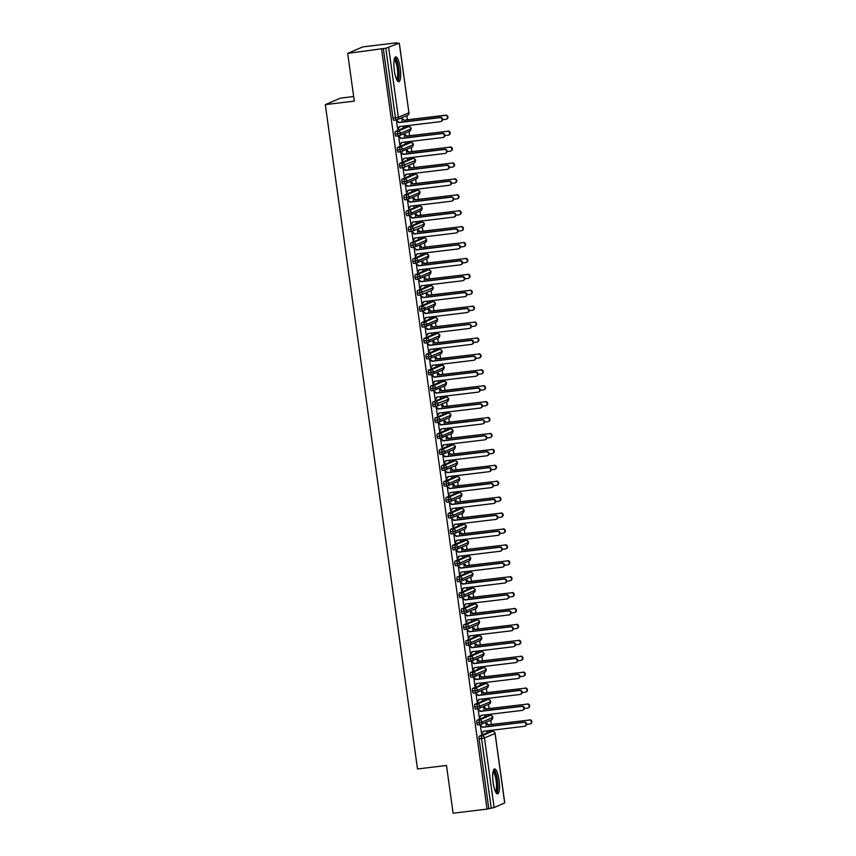 <?xml version="1.0" encoding="UTF-8"?>
<svg xmlns="http://www.w3.org/2000/svg" width="856" height="856" viewBox="0 0 856 856"><rect width="100%" height="100%" fill="white"/><g stroke="black" fill="none" stroke-linecap="round" stroke-linejoin="round"><path stroke-width="1.28" d="M493.152 782.673A12.562 3.092 -96.9 0 1 494.586 768.945A12.562 3.092 -96.9 0 1 499.048 780.148A12.562 3.092 -96.9 0 1 497.604 793.876A12.562 3.092 -96.9 0 1 493.152 782.673M394.338 70.599A12.562 3.092 -96.9 0 1 395.782 56.86A12.562 3.092 -96.9 0 1 400.234 68.063A12.562 3.092 -96.9 0 1 398.789 81.802A12.562 3.092 -96.9 0 1 394.338 70.599M504.687 802.928L494.115 807.55L487.043 809.102L453.102 813.2L446.479 765.467L417.503 768.966L325.312 104.614L354.298 101.115L347.675 53.382L362.794 46.898L396.735 42.8L395.033 43.528L399.335 43.142L408.911 112.692M492.275 731.334L492.114 730.2M491.323 724.465L490.734 720.249M490.071 715.423L489.91 714.289M489.118 708.554L488.53 704.338M487.856 699.513L487.706 698.378M486.904 692.643L486.326 688.427M485.652 683.602L485.491 682.467M484.699 676.732L484.111 672.516M483.447 667.691L483.287 666.546M482.495 660.821L481.907 656.606M481.233 651.769L481.083 650.635M480.28 644.91L479.692 640.684M479.028 635.858L478.868 634.724M478.076 629L477.488 624.773M476.824 619.947L476.664 618.813M475.861 613.078L475.283 608.862M474.609 604.036L474.449 602.902M473.657 597.167L473.068 592.951M472.405 588.125L472.245 586.991M471.453 581.256L470.864 577.04M470.19 572.215L470.04 571.08M469.238 565.345L468.66 561.129M467.986 556.304L467.825 555.159M467.034 549.434L466.445 545.219M465.782 540.382L465.621 539.248M464.829 533.523L464.241 529.297M463.567 524.471L463.417 523.337M462.615 517.613L462.037 513.386M461.363 508.56L461.202 507.426M460.41 501.691L459.822 497.475M459.158 492.649L458.998 491.515M458.206 485.78L457.618 481.564M456.944 476.739L456.794 475.604M455.991 469.869L455.413 465.653M454.739 460.828L454.579 459.693M453.787 453.958L453.199 449.742M452.535 444.917L452.375 443.772M451.583 438.047L450.994 433.832M450.32 428.995L450.16 427.861M449.368 422.136L448.779 417.91M448.116 413.084L447.956 411.95M447.164 406.226L446.575 401.999M445.912 397.173L445.751 396.039M444.949 390.304L444.371 386.088M443.697 381.262L443.536 380.128M442.745 374.393L442.156 370.177M441.493 365.351L441.332 364.217M440.54 358.482L439.952 354.266M439.278 349.441L439.128 348.306M438.325 342.571L437.748 338.355M437.074 333.53L436.913 332.385M436.121 326.66L435.533 322.445M434.869 317.608L434.709 316.474M433.917 310.749L433.329 306.523M432.655 301.697L432.505 300.563M431.702 294.839L431.124 290.612M430.45 285.786L430.29 284.652M429.498 278.917L428.91 274.701M428.246 269.875L428.086 268.741M427.294 263.006L426.705 258.79M426.031 253.965L425.881 252.83M425.079 247.095L424.501 242.879M423.827 238.054L423.666 236.919M422.875 231.184L422.286 226.968M421.623 222.143L421.462 220.998M420.671 215.273L420.082 211.058M419.408 206.221L419.247 205.087M418.456 199.362L417.867 195.136M417.204 190.31L417.043 189.176M416.251 183.452L415.663 179.225M414.989 174.399L414.839 173.265M414.036 167.53L413.459 163.314M412.785 158.488L412.624 157.354M411.832 151.619L411.244 147.403M410.58 142.578L410.42 141.443M409.628 135.708L409.04 131.492M408.365 126.667L408.216 125.532M407.413 119.797L406.835 115.581M353.656 96.535L340.442 98.14L325.312 104.614M396.253 119.99L393.867 120.279A2.418 0.589 -96.9 0 1 393.824 120.289A2.418 0.589 -96.9 0 1 392.968 118.128L395.44 117.828L385.789 48.257L399.335 43.142M392.968 118.128L383.306 48.557L347.675 53.382M385.789 48.257L383.306 48.557M487.043 809.102L381.605 49.284M396.467 120.728L397.644 129.16M402.267 122.055L401.764 118.46M402.834 126.174L402.93 126.891M403.444 126.827L403.583 126.089M398.158 129.096L399.624 126.56M489.91 731.623L479.328 736.16L481.8 735.86L492.393 731.324L489.91 731.623A2.418 0.589 -96.9 0 1 489.953 731.613A2.418 0.589 -96.9 0 1 489.996 731.613M488.744 808.374L479.093 738.792A2.418 0.589 -96.9 0 1 479.328 736.16M480.163 724.658L477.766 724.946A2.418 0.589 -96.9 0 1 477.723 724.957A2.418 0.589 -96.9 0 1 476.878 722.881A2.418 0.589 -96.9 0 1 477.113 720.249L479.595 719.95L490.188 715.413L487.706 715.712A2.418 0.589 -96.9 0 1 487.749 715.702A2.418 0.589 -96.9 0 1 487.792 715.702M487.706 715.712L477.113 720.249M480.377 725.396L481.564 733.977L483.533 731.238M486.743 730.853L486.861 731.709L487.481 730.757M526.536 724.411L529.682 724.037A2.012 1.947 -113.2 0 0 531.287 721.544A2.012 1.947 -113.2 0 0 529.126 720.057L488.391 724.829L486.112 722.592L486.165 726.723M477.958 708.747L475.562 709.036A2.418 0.589 -96.9 0 1 475.519 709.046A2.418 0.589 -96.9 0 1 474.673 706.97A2.418 0.589 -96.9 0 1 474.909 704.338L477.391 704.039L487.974 699.502L485.491 699.801A2.418 0.589 -96.9 0 1 485.534 699.791A2.418 0.589 -96.9 0 1 485.577 699.791M490.616 701.524L490.627 701.61A2.418 2.333 66.8 0 0 487.974 699.502A2.418 0.589 -96.9 0 1 488.016 699.491L485.534 699.791L474.909 704.338M478.172 709.485L479.36 718.066L481.318 715.327M484.528 714.942L484.656 715.798L485.277 714.846M524.332 708.5L527.467 708.126A2.012 1.947 -113.2 0 0 529.072 705.622A2.012 1.947 -113.2 0 0 526.922 704.146L486.187 708.907L483.908 706.682L483.961 710.812M475.743 692.836L473.357 693.125A2.418 0.589 -96.9 0 1 473.315 693.135A2.418 0.589 -96.9 0 1 472.469 691.06A2.418 0.589 -96.9 0 1 472.705 688.427L475.176 688.128L485.769 683.591L483.287 683.89A2.418 0.589 -96.9 0 1 483.33 683.88A2.418 0.589 -96.9 0 1 483.373 683.88M483.287 683.89L472.705 688.427M475.957 693.574L477.145 702.155L479.114 699.416M482.324 699.02L482.442 699.887L483.062 698.935M522.128 692.59L525.263 692.204A2.012 1.947 -113.2 0 0 526.868 689.711A2.012 1.947 -113.2 0 0 524.707 688.235L483.982 692.996L481.703 690.771L481.746 694.901M473.539 676.925L471.142 677.214A2.418 0.589 -96.9 0 1 471.1 677.224A2.418 0.589 -96.9 0 1 470.254 675.149A2.418 0.589 -96.9 0 1 470.49 672.516L472.972 672.217L483.554 667.68L481.083 667.98A2.418 0.589 -96.9 0 1 481.125 667.969A2.418 0.589 -96.9 0 1 481.168 667.969M481.083 667.98L470.49 672.516M473.753 677.663L474.941 686.245L476.899 683.495M480.12 683.109L480.237 683.976L480.858 683.024M519.913 676.679L523.048 676.293A2.012 1.947 -113.2 0 0 524.653 673.8A2.012 1.947 -113.2 0 0 522.502 672.313L481.768 677.085L479.488 674.849L479.542 678.99M478.868 652.069A2.418 0.589 -96.9 0 1 478.911 652.058A2.418 0.589 -96.9 0 1 478.953 652.058L481.393 651.758A2.418 0.589 -96.9 0 0 481.35 651.769L478.868 652.069L468.286 656.606L470.768 656.306L481.35 651.769A2.418 2.333 66.8 0 1 484.004 653.866L473.422 658.414L468.05 659.227A2.418 0.589 -96.9 0 1 468.286 656.606M471.335 661.003L468.938 661.292A2.418 0.589 -96.9 0 1 468.895 661.303A2.418 0.589 -96.9 0 1 468.05 659.227M471.538 661.752L472.737 670.334L474.695 667.584M477.905 667.198L478.023 668.065L478.654 667.113M517.709 660.768L520.844 660.383A2.012 1.947 -113.2 0 0 522.449 657.89A2.012 1.947 -113.2 0 0 520.298 656.402L479.563 661.174L477.284 658.938L477.338 663.068M481.789 637.88L471.217 642.492L468.318 643.017A2.418 0.589 83.1 0 0 469.163 645.092L466.723 645.381A2.418 0.589 -96.9 0 1 466.691 645.392A2.418 0.589 -96.9 0 1 465.846 643.316A2.418 0.589 -96.9 0 1 466.081 640.695L468.553 640.395L479.146 635.848L476.664 636.147A2.418 0.589 -96.9 0 1 476.706 636.136A2.418 0.589 -96.9 0 1 476.749 636.147M476.664 636.147L466.081 640.695M469.334 645.841L470.522 654.423L472.491 651.673M475.701 651.288L475.818 652.154L476.439 651.202M515.494 644.846L518.64 644.472A2.012 1.947 -113.2 0 0 520.245 641.979A2.012 1.947 -113.2 0 0 518.083 640.491L477.359 645.264L475.069 643.027L475.123 647.157M466.916 629.181L464.519 629.47A2.418 0.589 -96.9 0 1 464.476 629.481A2.418 0.589 -96.9 0 1 463.631 627.405A2.418 0.589 -96.9 0 1 463.866 624.773L466.349 624.473L476.931 619.937L474.459 620.236A2.418 0.589 -96.9 0 1 474.502 620.226A2.418 0.589 -96.9 0 1 474.545 620.226M474.459 620.236L463.866 624.773M467.13 629.92L468.318 638.512L470.276 635.762M473.496 635.377L473.614 636.243L474.235 635.28M513.29 628.935L516.425 628.561A2.012 1.947 -113.2 0 0 518.03 626.068A2.012 1.947 -113.2 0 0 515.879 624.58L475.144 629.353L472.865 627.116L472.919 631.247M464.712 613.27L462.315 613.559A2.418 0.589 -96.9 0 1 462.272 613.57A2.418 0.589 -96.9 0 1 461.427 611.494A2.418 0.589 -96.9 0 1 461.662 608.862L464.145 608.562L474.727 604.026L472.245 604.325A2.418 0.589 -96.9 0 1 472.287 604.315A2.418 0.589 -96.9 0 1 472.33 604.315M472.245 604.325L461.662 608.862M464.915 614.009L466.113 622.59L468.072 619.851M471.281 619.466L471.399 620.322L472.031 619.37M511.086 613.024L514.221 612.65A2.012 1.947 -113.2 0 0 515.826 610.157A2.012 1.947 -113.2 0 0 513.664 608.67L472.94 613.442L470.661 611.205L470.714 615.336M470.04 588.414A2.418 0.589 -96.9 0 1 470.083 588.404A2.418 0.589 -96.9 0 1 470.126 588.404L472.565 588.104A2.418 0.589 -96.9 0 0 472.523 588.115L470.04 588.414L459.458 592.951L461.93 592.652L472.523 588.115A2.418 2.333 66.8 0 1 475.176 590.223L464.583 594.76L459.212 595.583A2.418 0.589 -96.9 0 1 459.458 592.951M462.497 597.36L460.1 597.649A2.418 0.589 -96.9 0 1 460.057 597.659A2.418 0.589 -96.9 0 1 459.212 595.583M462.711 598.098L463.899 606.679L465.867 603.94M469.077 603.555L469.195 604.411L469.816 603.459M508.871 597.113L512.016 596.739A2.012 1.947 -113.2 0 0 513.621 594.235A2.012 1.947 -113.2 0 0 511.46 592.759L470.725 597.52L468.446 595.295L468.5 599.425M472.951 574.226L462.379 578.849L459.49 579.373A2.418 0.589 83.1 0 0 460.335 581.449L457.896 581.738A2.418 0.589 -96.9 0 1 457.853 581.748A2.418 0.589 -96.9 0 1 457.008 579.673A2.418 0.589 -96.9 0 1 457.243 577.04L459.726 576.741L470.308 572.204L467.836 572.504A2.418 0.589 -96.9 0 1 467.868 572.493A2.418 0.589 -96.9 0 1 467.922 572.493M457.008 579.673L459.49 579.373A2.418 0.589 83.1 0 1 459.726 576.741A2.418 2.333 66.8 0 1 460.999 581.267L471.581 576.73A2.418 2.333 66.8 0 0 470.308 572.204A2.418 0.589 -96.9 0 1 470.351 572.193L467.868 572.493L457.243 577.04M460.507 582.187L461.694 590.768L463.652 588.029M466.862 587.633L466.991 588.5L467.611 587.548M506.666 581.203L509.802 580.817A2.012 1.947 -113.2 0 0 511.406 578.324A2.012 1.947 -113.2 0 0 509.256 576.848L468.521 581.609L466.242 579.384L466.295 583.514M458.078 565.538L455.692 565.827A2.418 0.589 -96.9 0 1 455.649 565.837A2.418 0.589 -96.9 0 1 454.804 563.762A2.418 0.589 -96.9 0 1 455.039 561.129L457.521 560.83L468.104 556.293L465.621 556.593A2.418 0.589 -96.9 0 1 465.664 556.582A2.418 0.589 -96.9 0 1 465.707 556.582M465.621 556.593L455.039 561.129M458.292 566.276L459.49 574.858L461.448 572.108M464.658 571.722L464.776 572.589L465.407 571.637M504.462 565.292L507.597 564.907A2.012 1.947 -113.2 0 0 509.202 562.413A2.012 1.947 -113.2 0 0 507.041 560.926L466.317 565.698L464.038 563.462L464.091 567.603M455.874 549.616L453.477 549.905A2.418 0.589 -96.9 0 1 453.434 549.916A2.418 0.589 -96.9 0 1 452.589 547.84A2.418 0.589 -96.9 0 1 452.824 545.219L455.306 544.919L465.899 540.382L463.417 540.682A2.418 0.589 -96.9 0 1 463.46 540.671A2.418 0.589 -96.9 0 1 463.503 540.671M463.417 540.682L452.824 545.219M456.088 550.365L457.275 558.947L459.244 556.197M462.454 555.812L462.572 556.678L463.192 555.726M502.247 549.381L505.393 548.996A2.012 1.947 -113.2 0 0 506.998 546.503A2.012 1.947 -113.2 0 0 504.837 545.015L464.102 549.787L461.823 547.551L461.876 551.681M453.669 533.705L451.273 533.994A2.418 0.589 -96.9 0 1 451.23 534.005A2.418 0.589 -96.9 0 1 450.384 531.929A2.418 0.589 -96.9 0 1 450.62 529.308L453.102 529.008L463.685 524.461L461.213 524.76A2.418 0.589 -96.9 0 1 461.245 524.749A2.418 0.589 -96.9 0 1 461.288 524.76M461.213 524.76L450.62 529.308M453.883 534.454L455.071 543.036L457.029 540.286M460.239 539.901L460.368 540.767L460.988 539.815M500.043 533.459L503.178 533.085A2.012 1.947 -113.2 0 0 504.783 530.592A2.012 1.947 -113.2 0 0 502.633 529.104L461.898 533.876L459.619 531.64L459.672 535.77M451.454 517.794L449.068 518.083A2.418 0.589 -96.9 0 1 449.026 518.094A2.418 0.589 -96.9 0 1 448.18 516.018A2.418 0.589 -96.9 0 1 448.416 513.386L450.887 513.086L461.48 508.55L458.998 508.849A2.418 0.589 -96.9 0 1 459.041 508.839A2.418 0.589 -96.9 0 1 459.084 508.839M458.998 508.849L448.416 513.386M451.668 518.533L452.867 527.125L454.825 524.375M458.035 523.99L458.153 524.856L458.784 523.893M497.839 517.548L500.974 517.174A2.012 1.947 -113.2 0 0 502.579 514.681A2.012 1.947 -113.2 0 0 500.418 513.193L459.693 517.966L457.414 515.729L457.468 519.86M449.25 501.884L446.853 502.172A2.418 0.589 -96.9 0 1 446.811 502.183A2.418 0.589 -96.9 0 1 445.965 500.107A2.418 0.589 -96.9 0 1 446.201 497.475L448.683 497.175L459.276 492.639L456.794 492.938A2.418 0.589 -96.9 0 1 456.837 492.928A2.418 0.589 -96.9 0 1 456.879 492.928M456.794 492.938L446.201 497.475M449.464 502.622L450.652 511.203L452.621 508.464M455.831 508.079L455.948 508.935L456.569 507.983M495.624 501.637L498.77 501.263A2.012 1.947 -113.2 0 0 500.375 498.77A2.012 1.947 -113.2 0 0 498.213 497.283L457.479 502.055L455.199 499.818L455.253 503.949M454.579 477.027A2.418 0.589 -96.9 0 1 454.622 477.017A2.418 0.589 -96.9 0 1 454.664 477.017L457.104 476.717A2.418 0.589 -96.9 0 0 457.061 476.728L454.579 477.027L443.997 481.564L446.479 481.265L457.061 476.728A2.418 2.333 66.8 0 1 459.715 478.836L449.133 483.373L443.761 484.196A2.418 0.589 -96.9 0 1 443.997 481.564M447.046 485.973L444.649 486.262A2.418 0.589 -96.9 0 1 444.606 486.272A2.418 0.589 -96.9 0 1 443.761 484.196M447.26 486.711L448.448 495.292L450.406 492.553M453.616 492.168L453.744 493.024L454.365 492.072M493.42 485.727L496.555 485.352A2.012 1.947 -113.2 0 0 498.16 482.848A2.012 1.947 -113.2 0 0 496.009 481.372L455.274 486.133L452.995 483.908L453.049 488.038M457.5 462.839L446.928 467.462L444.029 467.986A2.418 0.589 83.1 0 0 444.874 470.062L442.445 470.351A2.418 0.589 -96.9 0 1 442.402 470.361A2.418 0.589 -96.9 0 1 441.557 468.286A2.418 0.589 -96.9 0 1 441.792 465.653L444.264 465.354L454.857 460.817L452.375 461.117A2.418 0.589 -96.9 0 1 452.417 461.106A2.418 0.589 -96.9 0 1 452.46 461.106M441.557 468.286L444.029 467.986A2.418 0.589 83.1 0 1 444.264 465.354A2.418 2.333 66.8 0 1 445.537 469.88L456.13 465.343A2.418 2.333 66.8 0 0 454.857 460.817A2.418 0.589 -96.9 0 1 454.9 460.806L452.417 461.106L441.792 465.653M445.045 470.8L446.233 479.381L448.202 476.642M451.412 476.246L451.529 477.113L452.15 476.161M491.216 469.816L494.351 469.43A2.012 1.947 -113.2 0 0 495.956 466.937A2.012 1.947 -113.2 0 0 493.794 465.461L453.07 470.222L450.791 467.997L450.834 472.127M442.627 454.151L440.23 454.44A2.418 0.589 -96.9 0 1 440.187 454.45A2.418 0.589 -96.9 0 1 439.342 452.375A2.418 0.589 -96.9 0 1 439.577 449.742L442.06 449.443L452.642 444.906L450.17 445.206A2.418 0.589 -96.9 0 1 450.213 445.195A2.418 0.589 -96.9 0 1 450.256 445.195M450.17 445.206L439.577 449.742M442.841 454.889L444.029 463.471L445.987 460.721M449.207 460.335L449.325 461.202L449.946 460.25M489.001 453.905L492.136 453.52A2.012 1.947 -113.2 0 0 493.741 451.026A2.012 1.947 -113.2 0 0 491.59 449.539L450.855 454.311L448.576 452.075L448.63 456.216M440.423 438.229L438.026 438.518A2.418 0.589 -96.9 0 1 437.983 438.529A2.418 0.589 -96.9 0 1 437.138 436.453A2.418 0.589 -96.9 0 1 437.373 433.832L439.856 433.532L450.438 428.995L447.956 429.295A2.418 0.589 -96.9 0 1 447.998 429.284A2.418 0.589 -96.9 0 1 448.041 429.284M447.956 429.295L437.373 433.832M440.626 438.978L441.824 447.56L443.783 444.81M446.993 444.425L447.11 445.291L447.742 444.339M486.797 437.994L489.932 437.609A2.012 1.947 -113.2 0 0 491.537 435.115A2.012 1.947 -113.2 0 0 489.375 433.628L448.651 438.4L446.372 436.164L446.425 440.294M438.208 422.318L435.811 422.607A2.418 0.589 -96.9 0 1 435.779 422.618A2.418 0.589 -96.9 0 1 434.934 420.542A2.418 0.589 -96.9 0 1 435.169 417.921L437.641 417.621L448.234 413.074L445.751 413.373A2.418 0.589 -96.9 0 1 445.794 413.362A2.418 0.589 -96.9 0 1 445.837 413.373M445.751 413.373L435.169 417.921M438.422 423.067L439.61 431.649L441.578 428.899M444.788 428.514L444.906 429.38L445.527 428.428M484.582 422.072L487.727 421.698A2.012 1.947 -113.2 0 0 489.332 419.205A2.012 1.947 -113.2 0 0 487.171 417.717L446.436 422.49L444.157 420.253L444.211 424.383M448.747 399.217A2.418 2.418 0 0 0 446.062 397.152A2.418 0.589 -96.9 0 0 446.019 397.163A2.418 2.333 66.8 0 1 447.292 401.689L448.747 399.217L435.201 404.332A2.418 0.589 83.1 0 0 436.046 406.407L433.607 406.696A2.418 0.589 -96.9 0 1 433.564 406.707A2.418 0.589 -96.9 0 1 432.719 404.631A2.418 0.589 -96.9 0 1 432.954 401.999L435.437 401.699L446.019 397.163L443.547 397.462A2.418 0.589 -96.9 0 1 443.59 397.452A2.418 0.589 -96.9 0 1 443.633 397.452M446.115 397.152A2.418 0.589 -96.9 0 0 446.062 397.152L443.59 397.452L432.954 401.999M436.218 407.146L437.405 415.738L439.363 412.988M442.584 412.603L442.702 413.469L443.322 412.506M482.377 406.161L485.513 405.787A2.012 1.947 -113.2 0 0 487.118 403.294A2.012 1.947 -113.2 0 0 484.967 401.806L444.232 406.579L441.953 404.342L442.006 408.473M433.799 390.497L431.403 390.785A2.418 0.589 -96.9 0 1 431.36 390.796A2.418 0.589 -96.9 0 1 430.515 388.72A2.418 0.589 -96.9 0 1 430.75 386.088L433.232 385.789L443.815 381.252L441.332 381.551A2.418 0.589 -96.9 0 1 441.375 381.541A2.418 0.589 -96.9 0 1 441.418 381.541M441.332 381.551L430.75 386.088M434.003 391.235L435.201 399.816L437.159 397.077M440.369 396.692L440.487 397.548L441.118 396.596M480.173 390.25L483.308 389.876A2.012 1.947 -113.2 0 0 484.913 387.383A2.012 1.947 -113.2 0 0 482.752 385.895L442.028 390.668L439.749 388.431L439.802 392.562M431.585 374.586L429.188 374.875A2.418 0.589 -96.9 0 1 429.145 374.885A2.418 0.589 -96.9 0 1 428.3 372.809A2.418 0.589 -96.9 0 1 428.546 370.177L431.017 369.878L441.61 365.341L439.128 365.64A2.418 0.589 -96.9 0 1 439.171 365.63A2.418 0.589 -96.9 0 1 439.214 365.63M439.128 365.64L428.546 370.177M431.799 375.324L432.986 383.905L434.955 381.166M438.165 380.781L438.283 381.637L438.903 380.685M477.958 374.34L481.104 373.965A2.012 1.947 -113.2 0 0 482.709 371.461A2.012 1.947 -113.2 0 0 480.548 369.985L439.813 374.746L437.534 372.52L437.587 376.651M429.38 358.675L426.984 358.964A2.418 0.589 -96.9 0 1 426.941 358.974A2.418 0.589 -96.9 0 1 426.095 356.899A2.418 0.589 -96.9 0 1 426.331 354.266L428.813 353.967L439.396 349.43L436.924 349.73A2.418 0.589 -96.9 0 1 436.956 349.719A2.418 0.589 -96.9 0 1 436.999 349.719M426.095 356.899L428.578 356.599A2.418 0.589 83.1 0 0 429.423 358.675L430.087 358.493A2.418 2.333 66.8 0 0 431.467 356.075L428.578 356.599A2.418 0.589 83.1 0 1 428.813 353.967A2.418 2.333 66.8 0 1 431.467 356.075L442.06 351.538A2.418 2.333 66.8 0 1 440.669 353.956L442.06 351.538A2.418 2.333 66.8 0 0 439.396 349.43A2.418 0.589 -96.9 0 1 439.438 349.419L436.956 349.719L426.331 354.266M429.594 359.413L430.782 367.994L432.74 365.255M435.95 364.859L436.079 365.726L436.699 364.774M475.754 358.429L478.889 358.043A2.012 1.947 -113.2 0 0 480.494 355.55A2.012 1.947 -113.2 0 0 478.344 354.074L437.609 358.835L435.33 356.61L435.383 360.74M427.165 342.764L424.779 343.053A2.418 0.589 -96.9 0 1 424.737 343.063A2.418 0.589 -96.9 0 1 423.891 340.988A2.418 0.589 -96.9 0 1 424.127 338.355L426.609 338.056L437.191 333.519L434.709 333.819A2.418 0.589 -96.9 0 1 434.752 333.808A2.418 0.589 -96.9 0 1 434.795 333.808M434.709 333.819L424.127 338.355M427.379 343.502L428.578 352.084L430.536 349.334M433.746 348.948L433.864 349.815L434.495 348.863M473.55 342.518L476.685 342.132A2.012 1.947 -113.2 0 0 478.29 339.639A2.012 1.947 -113.2 0 0 476.129 338.152L435.404 342.924L433.125 340.688L433.179 344.829M424.961 326.842L422.564 327.131A2.418 0.589 -96.9 0 1 422.522 327.142A2.418 0.589 -96.9 0 1 421.676 325.066A2.418 0.589 -96.9 0 1 421.912 322.445L424.394 322.145L434.987 317.608L432.505 317.908A2.418 0.589 -96.9 0 1 432.548 317.897A2.418 0.589 -96.9 0 1 432.59 317.897M432.505 317.908L421.912 322.445M425.175 327.591L426.363 336.173L428.332 333.423M431.542 333.038L431.659 333.904L432.28 332.952M471.335 326.607L474.481 326.222A2.012 1.947 -113.2 0 0 476.086 323.729A2.012 1.947 -113.2 0 0 473.924 322.241L433.19 327.013L430.91 324.777L430.964 328.907M422.757 310.931L420.36 311.22A2.418 0.589 -96.9 0 1 420.317 311.231A2.418 0.589 -96.9 0 1 419.472 309.155A2.418 0.589 -96.9 0 1 419.708 306.534L422.19 306.234L432.772 301.687L430.3 301.986A2.418 0.589 -96.9 0 1 430.333 301.975A2.418 0.589 -96.9 0 1 430.375 301.986M430.3 301.986L419.708 306.534M422.971 311.68L424.159 320.262L426.117 317.512M429.327 317.127L429.455 317.993L430.076 317.041M469.131 310.685L472.266 310.311A2.012 1.947 -113.2 0 0 473.871 307.818A2.012 1.947 -113.2 0 0 471.72 306.33L430.985 311.103L428.706 308.866L428.76 312.996M433.286 287.83A2.418 2.418 0 0 0 430.611 285.765A2.418 0.589 -96.9 0 0 430.568 285.776A2.418 2.333 66.8 0 1 431.841 290.302L433.286 287.83L419.74 292.945A2.418 0.589 83.1 0 0 420.585 295.02L418.156 295.309A2.418 0.589 -96.9 0 1 418.113 295.32A2.418 0.589 -96.9 0 1 417.268 293.244A2.418 0.589 -96.9 0 1 417.503 290.612L419.975 290.312L430.568 285.776L428.086 286.075A2.418 0.589 -96.9 0 1 428.128 286.065A2.418 0.589 -96.9 0 1 428.171 286.065M430.611 285.765L428.128 286.065L417.503 290.612M420.756 295.759L421.955 304.351L423.913 301.601M427.123 301.216L427.24 302.082L427.872 301.119M466.927 294.774L470.062 294.4A2.012 1.947 -113.2 0 0 471.667 291.907A2.012 1.947 -113.2 0 0 469.505 290.419L428.781 295.192L426.502 292.955L426.555 297.085M418.338 279.11L415.941 279.398A2.418 0.589 -96.9 0 1 415.898 279.409A2.418 0.589 -96.9 0 1 415.053 277.333A2.418 0.589 -96.9 0 1 415.288 274.701L417.771 274.401L428.364 269.865L425.881 270.164A2.418 0.589 -96.9 0 1 425.924 270.154A2.418 0.589 -96.9 0 1 425.967 270.154M425.881 270.164L415.288 274.701M418.552 279.848L419.74 288.429L421.708 285.69M424.918 285.305L425.036 286.161L425.657 285.209M464.712 278.863L467.858 278.489A2.012 1.947 -113.2 0 0 469.452 275.996A2.012 1.947 -113.2 0 0 467.301 274.509L426.566 279.281L424.287 277.044L424.341 281.175M416.134 263.199L413.737 263.488A2.418 0.589 -96.9 0 1 413.694 263.498A2.418 0.589 -96.9 0 1 412.849 261.422A2.418 0.589 -96.9 0 1 413.084 258.79L415.567 258.491L426.149 253.954L423.666 254.253A2.418 0.589 -96.9 0 1 423.709 254.243A2.418 0.589 -96.9 0 1 423.752 254.243M423.666 254.253L413.084 258.79M416.337 263.937L417.535 272.518L419.494 269.779M422.704 269.394L422.832 270.25L423.453 269.298M462.508 262.953L465.643 262.578A2.012 1.947 -113.2 0 0 467.248 260.074A2.012 1.947 -113.2 0 0 465.097 258.598L424.362 263.359L422.083 261.134L422.136 265.264M421.462 238.343A2.418 0.589 -96.9 0 1 421.505 238.332A2.418 0.589 -96.9 0 1 421.548 238.332L423.988 238.032A2.418 0.589 -96.9 0 0 423.945 238.043L421.462 238.343L410.88 242.879L413.352 242.58L423.945 238.043A2.418 2.333 66.8 0 1 426.598 240.151L416.016 244.688L410.645 245.512A2.418 0.589 -96.9 0 1 410.88 242.879M413.919 247.288L411.533 247.577A2.418 0.589 -96.9 0 1 411.49 247.587A2.418 0.589 -96.9 0 1 410.645 245.512M414.133 248.026L415.32 256.607L417.289 253.868M420.499 253.472L420.617 254.339L421.238 253.387M460.303 247.042L463.438 246.656A2.012 1.947 -113.2 0 0 465.043 244.163A2.012 1.947 -113.2 0 0 462.882 242.687L422.158 247.448L419.879 245.223L419.922 249.353M424.458 224.186A2.418 2.418 0 0 0 421.773 222.121A2.418 0.589 -96.9 0 0 421.73 222.132A2.418 2.333 66.8 0 1 423.003 226.658L424.458 224.186L410.912 229.301A2.418 0.589 83.1 0 0 411.757 231.377L409.318 231.666A2.418 0.589 -96.9 0 1 409.275 231.676A2.418 0.589 -96.9 0 1 408.43 229.601A2.418 0.589 -96.9 0 1 408.665 226.968L411.148 226.669L421.73 222.132L419.258 222.432A2.418 0.589 -96.9 0 1 419.301 222.421A2.418 0.589 -96.9 0 1 419.344 222.421M419.258 222.432L408.665 226.968M411.929 232.115L413.116 240.697L415.074 237.947M418.295 237.561L418.413 238.428L419.033 237.476M458.088 231.131L461.224 230.746A2.012 1.947 -113.2 0 0 462.829 228.252A2.012 1.947 -113.2 0 0 460.678 226.765L419.943 231.537L417.664 229.301L417.717 233.442M409.51 215.455L407.114 215.744A2.418 0.589 -96.9 0 1 407.071 215.755A2.418 0.589 -96.9 0 1 406.226 213.679A2.418 0.589 -96.9 0 1 406.461 211.058L408.943 210.758L419.526 206.221L417.043 206.521A2.418 0.589 -96.9 0 1 417.086 206.51A2.418 0.589 -96.9 0 1 417.129 206.51M417.043 206.521L406.461 211.058M409.714 216.204L410.912 224.786L412.87 222.036M416.08 221.651L416.198 222.517L416.829 221.565M455.884 215.22L459.019 214.835A2.012 1.947 -113.2 0 0 460.624 212.341A2.012 1.947 -113.2 0 0 458.463 210.854L417.739 215.626L415.46 213.39L415.513 217.52M407.296 199.544L404.899 199.833A2.418 0.589 -96.9 0 1 404.867 199.844A2.418 0.589 -96.9 0 1 404.021 197.768A2.418 0.589 -96.9 0 1 404.257 195.147L406.728 194.847L417.321 190.299L414.839 190.599A2.418 0.589 -96.9 0 1 414.882 190.588A2.418 0.589 -96.9 0 1 414.925 190.599M414.839 190.599L404.257 195.147M407.51 200.293L408.697 208.875L410.666 206.125M413.876 205.74L413.994 206.606L414.614 205.654M453.669 199.298L456.815 198.924A2.012 1.947 -113.2 0 0 458.42 196.431A2.012 1.947 -113.2 0 0 456.259 194.943L415.524 199.716L413.245 197.479L413.298 201.609M412.635 174.688A2.418 0.589 -96.9 0 1 412.678 174.678A2.418 0.589 -96.9 0 1 412.72 174.678L415.149 174.378A2.418 0.589 -96.9 0 0 415.107 174.389L412.635 174.688L402.042 179.225L404.524 178.925L415.107 174.389A2.418 2.333 66.8 0 1 417.771 176.496L407.178 181.033L401.806 181.857A2.418 0.589 -96.9 0 1 402.042 179.225M405.091 183.633L402.695 183.922A2.418 0.589 -96.9 0 1 402.652 183.933A2.418 0.589 -96.9 0 1 401.806 181.857M405.305 184.372L406.493 192.964L408.451 190.214M411.672 189.829L411.79 190.695L412.41 189.732M451.465 183.387L454.6 183.013A2.012 1.947 -113.2 0 0 456.205 180.52A2.012 1.947 -113.2 0 0 454.055 179.032L413.32 183.805L411.041 181.568L411.094 185.699M415.631 160.532A2.418 2.418 0 0 0 412.945 158.467A2.418 0.589 -96.9 0 0 412.902 158.478A2.418 2.333 66.8 0 1 414.176 163.004L415.631 160.532L402.085 165.647A2.418 0.589 83.1 0 0 402.93 167.722L400.49 168.011A2.418 0.589 -96.9 0 1 400.448 168.022A2.418 0.589 -96.9 0 1 399.602 165.946A2.418 0.589 -96.9 0 1 399.838 163.314L402.32 163.014L412.902 158.478L410.42 158.777A2.418 0.589 -96.9 0 1 410.463 158.767A2.418 0.589 -96.9 0 1 410.505 158.767M410.42 158.777L399.838 163.314M403.09 168.461L404.289 177.042L406.247 174.303M409.457 173.918L409.575 174.774L410.206 173.821M449.261 167.476L452.396 167.102A2.012 1.947 -113.2 0 0 454.001 164.609A2.012 1.947 -113.2 0 0 451.84 163.121L411.115 167.894L408.836 165.657L408.89 169.788M400.672 151.812L398.275 152.101A2.418 0.589 -96.9 0 1 398.233 152.111A2.418 0.589 -96.9 0 1 397.387 150.035A2.418 0.589 -96.9 0 1 397.633 147.403L400.105 147.104L410.698 142.567L408.216 142.866A2.418 0.589 -96.9 0 1 408.259 142.856A2.418 0.589 -96.9 0 1 408.301 142.856M408.216 142.866L397.633 147.403M400.886 152.55L402.074 161.131L404.043 158.392M407.253 158.007L407.37 158.863L407.991 157.911M447.046 151.566L450.192 151.191A2.012 1.947 -113.2 0 0 451.797 148.687A2.012 1.947 -113.2 0 0 449.635 147.211L408.901 151.972L406.621 149.746L406.675 153.877M398.468 135.901L396.071 136.19A2.418 0.589 -96.9 0 1 396.028 136.2A2.418 0.589 -96.9 0 1 395.183 134.125A2.418 0.589 -96.9 0 1 395.419 131.492L397.901 131.193L408.483 126.656L406.012 126.956A2.418 0.589 -96.9 0 1 406.044 126.945A2.418 0.589 -96.9 0 1 406.086 126.945L408.526 126.645A2.418 0.589 -96.9 0 1 408.58 126.645M406.012 126.956L395.419 131.492M398.682 136.639L399.87 145.22L401.828 142.481M405.038 142.085L405.166 142.952L405.787 142M444.842 135.655L447.977 135.269A2.012 1.947 -113.2 0 0 449.582 132.776A2.012 1.947 -113.2 0 0 447.431 131.3L406.696 136.061L404.417 133.836L404.471 137.966M411.212 128.71A2.418 2.418 0 0 0 408.526 126.645A2.418 0.589 -96.9 0 0 408.483 126.656A2.418 2.333 66.8 0 1 409.757 131.182L411.212 128.71L400.555 133.301L395.183 134.125M413.416 144.621A2.418 2.418 0 0 0 410.741 142.556A2.418 0.589 -96.9 0 1 410.741 142.556A2.418 2.333 66.8 0 1 411.971 147.093L413.416 144.621L402.759 149.212L397.387 150.035M414.176 163.004L403.593 167.541A2.418 2.333 66.8 0 1 402.973 167.712L402.962 167.712A2.418 0.589 83.1 0 1 402.93 167.722L403.593 167.541A2.418 2.333 66.8 0 0 402.32 163.014A2.418 0.589 83.1 0 0 402.085 165.647L399.602 165.946M416.38 178.915L417.771 176.496A2.418 2.333 66.8 0 1 416.38 178.915L405.798 183.462A2.418 2.333 66.8 0 1 405.177 183.623L405.177 183.623A2.418 0.589 83.1 0 0 405.177 183.623L402.652 183.933M420.039 192.365A2.418 2.418 0 0 0 417.364 190.289A2.418 0.589 -96.9 0 0 417.321 190.299A2.418 2.333 66.8 0 1 418.595 194.836L420.039 192.365L409.393 196.944L404.021 197.768M422.254 208.276A2.418 2.418 0 0 0 419.568 206.21A2.418 0.589 -96.9 0 0 419.526 206.221A2.418 2.333 66.8 0 1 420.799 210.747L422.254 208.276L411.597 212.866L406.226 213.679M423.003 226.658L412.421 231.195A2.418 2.333 66.8 0 1 411.8 231.366L411.8 231.366A2.418 0.589 83.1 0 1 411.757 231.377L412.421 231.195A2.418 2.333 66.8 0 0 411.148 226.669A2.418 0.589 83.1 0 0 410.912 229.301L408.43 229.601M425.218 242.569L426.598 240.151A2.418 2.333 66.8 0 1 425.218 242.569L414.625 247.106A2.418 2.333 66.8 0 1 414.004 247.277L414.004 247.277A2.418 0.589 83.1 0 0 414.004 247.277L411.49 247.587M428.877 256.008A2.418 2.418 0 0 0 426.192 253.943A2.418 0.589 -96.9 0 0 426.149 253.954A2.418 2.333 66.8 0 1 427.422 258.48L428.877 256.008L418.22 260.599L412.849 261.422M431.082 271.919A2.418 2.418 0 0 0 428.396 269.854A2.418 0.589 -96.9 0 1 428.396 269.854A2.418 2.333 66.8 0 1 429.637 274.391L431.082 271.919L420.424 276.509L415.053 277.333M431.841 290.302L421.248 294.849A2.418 2.333 66.8 0 1 420.628 295.01L420.628 295.01A2.418 0.589 83.1 0 1 420.585 295.02L421.248 294.849A2.418 2.333 66.8 0 0 419.975 290.312A2.418 0.589 83.1 0 0 419.74 292.945L417.268 293.244M435.501 303.752A2.418 2.418 0 0 0 432.815 301.676A2.418 0.589 -96.9 0 0 432.772 301.687A2.418 2.333 66.8 0 1 434.046 306.223L435.501 303.752L424.844 308.331L419.472 309.155M437.705 319.663A2.418 2.418 0 0 0 435.019 317.597A2.418 0.589 -96.9 0 0 434.987 317.608A2.418 2.333 66.8 0 1 436.26 322.134L437.705 319.663L427.048 324.253L421.676 325.066M439.92 335.573A2.418 2.418 0 0 0 437.234 333.508A2.418 0.589 -96.9 0 1 437.277 333.508A2.418 0.589 -96.9 0 0 437.191 333.519A2.418 2.333 66.8 0 1 438.465 338.045L439.92 335.573L429.263 340.164L423.891 340.988M444.328 367.395A2.418 2.418 0 0 0 441.653 365.33A2.418 0.589 -96.9 0 0 441.61 365.341A2.418 2.333 66.8 0 1 442.884 369.867L444.328 367.395L433.671 371.986L428.3 372.809M446.543 383.306A2.418 2.418 0 0 0 443.857 381.241A2.418 0.589 -96.9 0 1 443.857 381.241A2.418 2.333 66.8 0 1 445.088 385.778L446.543 383.306L435.886 387.896L430.515 388.72M447.292 401.689L436.71 406.236A2.418 2.333 66.8 0 1 436.089 406.397L436.089 406.397A2.418 0.589 83.1 0 1 436.046 406.407L436.71 406.236A2.418 2.333 66.8 0 0 435.437 401.699A2.418 0.589 83.1 0 0 435.201 404.332L432.719 404.631M450.952 415.139A2.418 2.418 0 0 0 448.276 413.063A2.418 0.589 -96.9 0 0 448.234 413.074A2.418 2.333 66.8 0 1 449.507 417.61L450.952 415.139L440.305 419.718L434.934 420.542M453.166 431.05A2.418 2.418 0 0 0 450.481 428.984A2.418 0.589 -96.9 0 0 450.438 428.995A2.418 2.333 66.8 0 1 451.711 433.521L453.166 431.05L442.509 435.64L437.138 436.453M455.285 446.928L444.713 451.551L439.342 452.375M453.915 449.432L455.371 446.96A2.418 2.418 0 0 0 452.685 444.895A2.418 2.333 66.8 0 1 453.915 449.432L443.333 453.969A2.418 2.333 66.8 0 1 442.713 454.14L442.713 454.14A2.418 0.589 83.1 0 1 442.67 454.151L440.187 454.45M456.13 465.343L457.575 462.871A2.418 2.418 0 0 0 454.9 460.806M459.704 478.75L459.715 478.836A2.418 2.333 66.8 0 1 458.335 481.254L447.752 485.791A2.418 2.333 66.8 0 1 447.132 485.962L447.132 485.962A2.418 0.589 83.1 0 1 447.089 485.973L444.606 486.272M461.919 494.661L451.337 499.283L445.965 500.107M460.549 497.165L461.994 494.693A2.418 2.418 0 0 0 459.308 492.628A2.418 2.333 66.8 0 1 460.549 497.165L449.956 501.702A2.418 2.333 66.8 0 1 449.336 501.873L449.336 501.873A2.418 0.589 83.1 0 1 449.293 501.884L446.811 502.183M464.123 510.572L453.552 515.194L448.18 516.018M462.754 513.076L464.198 510.604A2.418 2.418 0 0 0 461.523 508.539A2.418 0.589 -96.9 0 0 461.48 508.55A2.418 2.333 66.8 0 1 462.754 513.076L452.161 517.623A2.418 2.333 66.8 0 1 451.54 517.784L451.54 517.784A2.418 0.589 83.1 0 1 451.497 517.794L449.026 518.094M466.327 526.494L455.756 531.105L450.384 531.929M464.958 528.997L466.413 526.526A2.418 2.418 0 0 0 463.727 524.45A2.418 0.589 -96.9 0 0 463.685 524.461A2.418 2.333 66.8 0 1 464.958 528.997L454.375 533.534A2.418 2.333 66.8 0 1 453.755 533.695L453.755 533.695A2.418 0.589 83.1 0 0 453.755 533.695L451.23 534.005M468.542 542.404L457.96 547.027L452.589 547.84M467.173 544.908L468.617 542.437A2.418 2.418 0 0 0 465.932 540.371A2.418 0.589 -96.9 0 0 465.899 540.382A2.418 2.333 66.8 0 1 467.173 544.908L456.58 549.445A2.418 2.333 66.8 0 1 455.959 549.606L455.959 549.606A2.418 0.589 83.1 0 1 455.916 549.616L453.434 549.916M470.747 558.315L460.175 562.938L454.804 563.762M469.377 560.819L470.832 558.347A2.418 2.418 0 0 0 468.146 556.282A2.418 2.333 66.8 0 1 469.377 560.819L458.795 565.356A2.418 2.333 66.8 0 1 458.174 565.527L458.163 565.527A2.418 0.589 83.1 0 1 458.131 565.538L455.649 565.837M471.581 576.73L473.036 574.258A2.418 2.418 0 0 0 470.351 572.193M475.166 590.137L475.176 590.223A2.418 2.333 66.8 0 1 473.796 592.641L463.203 597.178A2.418 2.333 66.8 0 1 462.582 597.349L462.582 597.349A2.418 0.589 83.1 0 1 462.54 597.36L460.057 597.659M477.37 606.048L466.798 610.67L461.427 611.494M476 608.552L477.455 606.08A2.418 2.418 0 0 0 474.77 604.015A2.418 0.589 -96.9 0 0 474.727 604.026A2.418 2.333 66.8 0 1 476 608.552L465.418 613.089A2.418 2.333 66.8 0 1 464.797 613.26L464.787 613.26A2.418 0.589 83.1 0 1 464.755 613.27L462.272 613.57M479.574 621.959L469.002 626.581L463.631 627.405M478.204 624.463L479.66 621.991A2.418 2.418 0 0 0 476.974 619.926A2.418 0.589 -96.9 0 0 476.931 619.937A2.418 2.333 66.8 0 1 478.204 624.463L467.622 629.01A2.418 2.333 66.8 0 1 467.002 629.171L467.002 629.171A2.418 0.589 83.1 0 1 466.959 629.181L464.476 629.481M480.419 640.384L481.864 637.913A2.418 2.418 0 0 0 479.189 635.837A2.418 0.589 -96.9 0 0 479.146 635.848A2.418 2.333 66.8 0 1 480.419 640.384L469.826 644.921A2.418 2.333 66.8 0 1 469.206 645.082L469.206 645.082A2.418 0.589 83.1 0 1 469.163 645.092L469.826 644.921A2.418 2.333 66.8 0 0 468.553 640.395A2.418 0.589 83.1 0 0 468.318 643.017L465.846 643.316M483.993 653.791L484.004 653.866A2.418 2.333 66.8 0 1 482.624 656.295L472.041 660.832A2.418 2.333 66.8 0 1 471.421 660.993L471.421 660.993A2.418 0.589 83.1 0 1 471.378 661.003L468.895 661.303M486.197 669.702L475.626 674.325L470.254 675.149M484.828 672.206L486.283 669.734A2.418 2.418 0 0 0 483.597 667.669A2.418 0.589 -96.9 0 0 483.554 667.68A2.418 2.333 66.8 0 1 484.828 672.206L474.245 676.743A2.418 2.333 66.8 0 1 473.625 676.914L473.625 676.914A2.418 0.589 83.1 0 1 473.582 676.925L471.1 677.224M488.412 685.613L477.841 690.236L472.469 691.06M487.043 688.117L488.487 685.645A2.418 2.418 0 0 0 485.812 683.58A2.418 0.589 -96.9 0 0 485.769 683.591A2.418 2.333 66.8 0 1 487.043 688.117L476.45 692.654A2.418 2.333 66.8 0 1 475.829 692.825L475.829 692.825A2.418 0.589 83.1 0 1 475.786 692.836L473.315 693.135M475.519 709.046L478.665 708.565A2.418 2.333 66.8 0 1 478.044 708.736L478.044 708.736A2.418 0.589 83.1 0 1 478.001 708.747A2.418 0.589 83.1 0 1 477.156 706.671A2.418 0.589 83.1 0 1 477.391 704.039A2.418 2.333 66.8 0 1 478.665 708.565L489.247 704.028A2.418 2.333 66.8 0 0 490.627 701.61L480.045 706.147L474.673 706.97M489.247 704.028L490.702 701.556A2.418 2.418 0 0 0 488.016 699.491M492.831 717.435L482.249 722.057L476.878 722.881M491.462 719.939L492.906 717.467A2.418 2.418 0 0 0 490.221 715.402A2.418 0.589 -96.9 0 0 490.188 715.413A2.418 2.333 66.8 0 1 491.462 719.939L480.869 724.476A2.418 2.333 66.8 0 1 480.248 724.647L480.248 724.647A2.418 0.589 83.1 0 1 480.205 724.658L477.723 724.957M398.083 128.625L399.26 126.613L440.476 121.627A2.012 1.947 -113.2 0 0 442.081 119.134A2.012 1.947 -113.2 0 0 439.93 117.657L440.423 117.443A2.012 1.947 66.8 0 1 441.482 121.284L441 121.488M439.93 117.657L398.703 122.633L396.981 120.664L399.196 122.419L440.423 117.443M445.216 115.378L445.709 115.175A2.012 1.947 66.8 0 1 446.779 119.016L446.286 119.219A2.012 1.947 -113.2 0 0 445.216 115.378L404 120.364L402.277 118.396L404 120.364M442.638 119.744L445.773 119.359A2.012 1.947 -113.2 0 0 446.286 119.219M445.709 115.175L404.492 120.15M400.298 144.536L401.464 142.524L442.691 137.538A2.012 1.947 -113.2 0 0 444.296 135.045A2.012 1.947 -113.2 0 0 442.135 133.568L442.627 133.354A2.012 1.947 66.8 0 1 443.697 137.195L443.205 137.399M442.135 133.568L400.908 138.544L399.196 136.575L401.4 138.33L442.627 133.354M402.502 160.446L403.668 158.435L444.895 153.459A2.012 1.947 -113.2 0 0 446.5 150.956A2.012 1.947 -113.2 0 0 444.339 149.479L444.831 149.265A2.012 1.947 66.8 0 1 445.901 153.106L445.409 153.32M444.339 149.479L403.123 154.454L401.4 152.486L403.615 154.241L444.831 149.265M404.706 176.357L405.883 174.346L447.1 169.37A2.012 1.947 -113.2 0 0 448.705 166.877A2.012 1.947 -113.2 0 0 446.554 165.39L447.046 165.176A2.012 1.947 66.8 0 1 448.116 169.017L447.624 169.231M446.554 165.39L405.327 170.365L403.112 168.611L405.819 170.162L447.046 165.176M406.921 192.268L408.087 190.257L449.314 185.281A2.012 1.947 -113.2 0 0 450.919 182.788A2.012 1.947 -113.2 0 0 448.758 181.301L449.25 181.087A2.012 1.947 66.8 0 1 450.32 184.928L449.828 185.142M448.758 181.301L407.531 186.276L405.327 184.522L408.023 186.073L449.25 181.087M447.923 131.086A2.012 1.947 66.8 0 1 448.993 134.927L448.501 135.13M447.431 131.3L406.204 136.275L403.968 134.371M450.128 146.997A2.012 1.947 66.8 0 1 451.198 150.838L450.705 151.052M449.635 147.211L408.408 152.186L406.183 150.281M452.332 162.907A2.012 1.947 66.8 0 1 453.402 166.749L452.91 166.963M451.84 163.121L410.623 168.097L408.387 166.192M454.547 178.818A2.012 1.947 66.8 0 1 455.617 182.66L455.125 182.874M454.055 179.032L412.827 184.008L410.591 182.103M394.445 58.722A10.871 2.675 -96.9 0 1 398.286 68.427A10.871 2.675 -96.9 0 1 397.056 80.303M396.585 79.394A10.069 2.472 83.1 0 0 397.323 68.598A10.069 2.472 83.1 0 0 394.209 59.727M397.922 81.448A12.476 3.071 83.1 0 0 398.671 68.266A12.476 3.071 83.1 0 0 395.023 57.406M493.259 770.807A10.871 2.675 -96.9 0 1 497.101 780.501A10.871 2.675 -96.9 0 1 495.859 792.389M495.399 791.468A10.069 2.472 83.1 0 0 496.138 780.683A10.069 2.472 83.1 0 0 493.024 771.802M496.737 793.533A12.476 3.071 83.1 0 0 497.475 780.34A12.476 3.071 83.1 0 0 493.826 769.49M409.125 208.179L410.291 206.168L451.519 201.192A2.012 1.947 -113.2 0 0 453.124 198.699A2.012 1.947 -113.2 0 0 450.962 197.212L451.454 197.008A2.012 1.947 66.8 0 1 452.524 200.839L452.032 201.053M450.962 197.212L409.746 202.198L408.023 200.229L410.238 201.984L451.454 197.008M456.751 194.729A2.012 1.947 66.8 0 1 457.821 198.571L457.329 198.785M456.259 194.943L415.042 199.93L412.806 198.025M411.329 224.101L412.506 222.079L453.723 217.103A2.012 1.947 -113.2 0 0 455.328 214.61A2.012 1.947 -113.2 0 0 453.177 213.123L453.669 212.919A2.012 1.947 66.8 0 1 454.739 216.75L454.247 216.964M453.177 213.123L411.95 218.109L410.227 216.14L412.442 217.895L453.669 212.919M413.544 240.012L414.711 238L455.938 233.014A2.012 1.947 -113.2 0 0 457.543 230.521A2.012 1.947 -113.2 0 0 455.381 229.044L455.874 228.83A2.012 1.947 66.8 0 1 456.944 232.672L456.451 232.875M455.381 229.044L414.165 234.02L412.442 232.051L414.646 233.806L455.874 228.83M415.749 255.923L416.915 253.911L458.142 248.925A2.012 1.947 -113.2 0 0 459.747 246.432A2.012 1.947 -113.2 0 0 457.586 244.955L458.078 244.741A2.012 1.947 66.8 0 1 459.148 248.582L458.656 248.786M457.586 244.955L416.369 249.931L414.154 248.176L416.861 249.717L458.078 244.741M417.963 271.834L419.13 269.822L460.346 264.846A2.012 1.947 -113.2 0 0 461.951 262.343A2.012 1.947 -113.2 0 0 459.8 260.866L460.293 260.652A2.012 1.947 66.8 0 1 461.363 264.493L460.87 264.707M459.8 260.866L418.573 265.841L416.358 264.087L419.065 265.627L460.293 260.652M458.955 210.651A2.012 1.947 66.8 0 1 460.025 214.482L459.533 214.696M458.463 210.854L417.247 215.84L415.01 213.936M461.17 226.562A2.012 1.947 66.8 0 1 462.24 230.403L461.748 230.606M460.678 226.765L419.451 231.751L417.214 229.847M463.374 242.473A2.012 1.947 66.8 0 1 464.444 246.314L463.952 246.517M462.882 242.687L421.666 247.662L419.429 245.758M465.578 258.384A2.012 1.947 66.8 0 1 466.648 262.225L466.156 262.439M465.097 258.598L423.87 263.573L421.634 261.669M420.168 287.744L421.334 285.733L462.561 280.757A2.012 1.947 -113.2 0 0 464.166 278.264A2.012 1.947 -113.2 0 0 462.005 276.777L462.497 276.563A2.012 1.947 66.8 0 1 463.567 280.404L463.075 280.618M462.005 276.777L420.788 281.752L418.573 279.998L421.28 281.549L462.497 276.563M422.372 303.655L423.549 301.644L464.765 296.668A2.012 1.947 -113.2 0 0 466.37 294.175A2.012 1.947 -113.2 0 0 464.22 292.688L464.701 292.474A2.012 1.947 66.8 0 1 465.771 296.315L465.279 296.529M464.22 292.688L422.992 297.663L420.778 295.909L423.485 297.46L464.701 292.474M424.587 319.566L425.753 317.555L466.98 312.579A2.012 1.947 -113.2 0 0 468.574 310.086A2.012 1.947 -113.2 0 0 466.424 308.599L466.916 308.395A2.012 1.947 66.8 0 1 467.986 312.226L467.494 312.44M466.424 308.599L425.197 313.585L423.474 311.616L425.689 313.371L466.916 308.395M426.791 335.488L427.957 333.466L469.184 328.49A2.012 1.947 -113.2 0 0 470.789 325.997A2.012 1.947 -113.2 0 0 468.628 324.51L469.12 324.306A2.012 1.947 66.8 0 1 470.19 328.137L469.698 328.351M468.628 324.51L427.411 329.496L425.689 327.527L427.904 329.282L469.12 324.306M428.995 351.399L430.172 349.387L471.389 344.401A2.012 1.947 -113.2 0 0 472.994 341.908A2.012 1.947 -113.2 0 0 470.843 340.431L471.335 340.217A2.012 1.947 66.8 0 1 472.394 344.059L471.913 344.262M470.843 340.431L429.616 345.407L427.401 343.652L430.108 345.193L471.335 340.217M467.793 274.295A2.012 1.947 66.8 0 1 468.863 278.136L468.371 278.35M467.301 274.509L426.074 279.484L423.848 277.579M469.998 290.205A2.012 1.947 66.8 0 1 471.068 294.047L470.575 294.261M469.505 290.419L428.289 295.395L426.053 293.49M472.212 306.116A2.012 1.947 66.8 0 1 473.272 309.958L472.79 310.172M471.72 306.33L430.493 311.317L428.257 309.412M474.417 322.038A2.012 1.947 66.8 0 1 475.487 325.869L474.994 326.083M473.924 322.241L432.697 327.227L430.472 325.323M476.621 337.949A2.012 1.947 66.8 0 1 477.691 341.79L477.199 341.993M476.129 338.152L434.912 343.138L432.676 341.234M431.21 367.31L432.376 365.298L473.603 360.312A2.012 1.947 -113.2 0 0 475.208 357.819A2.012 1.947 -113.2 0 0 473.047 356.342L473.539 356.128A2.012 1.947 66.8 0 1 474.609 359.969L474.117 360.173M473.047 356.342L431.82 361.318L430.108 359.349L432.312 361.104L473.539 356.128M478.836 353.86A2.012 1.947 66.8 0 1 479.906 357.701L479.414 357.904M478.344 354.074L437.116 359.049L434.88 357.145M433.414 383.221L434.581 381.209L475.808 376.233A2.012 1.947 -113.2 0 0 477.413 373.73A2.012 1.947 -113.2 0 0 475.251 372.253L475.743 372.039A2.012 1.947 66.8 0 1 476.813 375.88L476.321 376.094M475.251 372.253L434.035 377.229L432.312 375.26L434.527 377.015L475.743 372.039M481.04 369.771A2.012 1.947 66.8 0 1 482.11 373.612L481.618 373.826M480.548 369.985L439.321 374.96L437.095 373.055M435.618 399.131L436.795 397.12L478.012 392.144A2.012 1.947 -113.2 0 0 479.617 389.651A2.012 1.947 -113.2 0 0 477.466 388.164L477.958 387.95A2.012 1.947 66.8 0 1 479.028 391.791L478.536 392.005M477.466 388.164L436.239 393.139L434.024 391.385L436.731 392.936L477.958 387.95M483.244 385.682A2.012 1.947 66.8 0 1 484.314 389.523L483.822 389.737M482.752 385.895L441.536 390.871L439.299 388.966M437.833 415.042L439 413.031L480.227 408.055A2.012 1.947 -113.2 0 0 481.832 405.562A2.012 1.947 -113.2 0 0 479.67 404.075L480.163 403.861A2.012 1.947 66.8 0 1 481.233 407.702L480.74 407.916M479.67 404.075L438.443 409.05L436.239 407.296L438.935 408.847L480.163 403.861M485.459 401.592A2.012 1.947 66.8 0 1 486.529 405.434L486.037 405.648M484.967 401.806L443.74 406.782L441.503 404.877M440.038 430.953L441.204 428.942L482.431 423.966A2.012 1.947 -113.2 0 0 484.036 421.473A2.012 1.947 -113.2 0 0 481.875 419.986L482.367 419.782A2.012 1.947 66.8 0 1 483.437 423.613L482.945 423.827M481.875 419.986L440.658 424.972L438.935 423.003L441.15 424.758L482.367 419.782M487.663 417.503A2.012 1.947 66.8 0 1 488.733 421.345L488.241 421.559M487.171 417.717L445.955 422.704L443.718 420.799M442.242 446.875L443.419 444.853L484.635 439.877A2.012 1.947 -113.2 0 0 486.24 437.384A2.012 1.947 -113.2 0 0 484.089 435.897L484.582 435.693A2.012 1.947 66.8 0 1 485.652 439.524L485.159 439.738M484.089 435.897L442.862 440.883L441.14 438.914L443.355 440.669L484.582 435.693M489.867 433.425A2.012 1.947 66.8 0 1 490.937 437.255L490.445 437.47M489.375 433.628L448.159 438.614L445.923 436.71M444.457 462.786L445.623 460.774L486.85 455.788A2.012 1.947 -113.2 0 0 488.455 453.295A2.012 1.947 -113.2 0 0 486.294 451.818L486.786 451.604A2.012 1.947 66.8 0 1 487.856 455.445L487.364 455.649M486.294 451.818L445.077 456.794L442.862 455.039L445.559 456.58L486.786 451.604M492.082 449.336A2.012 1.947 66.8 0 1 493.152 453.177L492.66 453.38M491.59 449.539L450.363 454.525L448.137 452.621M446.661 478.697L447.838 476.685L489.054 471.699A2.012 1.947 -113.2 0 0 490.659 469.206A2.012 1.947 -113.2 0 0 488.509 467.729L488.99 467.515A2.012 1.947 66.8 0 1 490.06 471.356L489.568 471.56M488.509 467.729L447.281 472.705L445.067 470.95L447.774 472.491L488.99 467.515M494.286 465.247A2.012 1.947 66.8 0 1 495.357 469.088L494.864 469.291M493.794 465.461L452.578 470.436L450.342 468.532M448.876 494.608L450.042 492.596L491.258 487.62A2.012 1.947 -113.2 0 0 492.863 485.117A2.012 1.947 -113.2 0 0 490.713 483.64L491.205 483.426A2.012 1.947 66.8 0 1 492.275 487.267L491.783 487.481M490.713 483.64L449.486 488.615L447.271 486.861L449.978 488.401L491.205 483.426M496.501 481.158A2.012 1.947 66.8 0 1 497.561 484.999L497.069 485.213M496.009 481.372L454.782 486.347L452.546 484.443M451.08 510.518L452.246 508.507L493.473 503.531A2.012 1.947 -113.2 0 0 495.078 501.038A2.012 1.947 -113.2 0 0 492.917 499.551L493.409 499.337A2.012 1.947 66.8 0 1 494.479 503.178L493.987 503.392M492.917 499.551L451.7 504.526L449.486 502.772L452.193 504.323L493.409 499.337M498.706 497.069A2.012 1.947 66.8 0 1 499.776 500.91L499.283 501.124M498.213 497.283L456.986 502.258L454.761 500.353M453.284 526.429L454.461 524.418L495.678 519.442A2.012 1.947 -113.2 0 0 497.283 516.949A2.012 1.947 -113.2 0 0 495.132 515.462L495.624 515.248A2.012 1.947 66.8 0 1 496.683 519.089L496.191 519.303M495.132 515.462L453.905 520.437L451.69 518.683L454.397 520.234L495.624 515.248M500.91 512.979A2.012 1.947 66.8 0 1 501.98 516.821L501.488 517.035M500.418 513.193L459.201 518.169L456.965 516.264M455.499 542.34L456.665 540.329L497.892 535.353A2.012 1.947 -113.2 0 0 499.497 532.86A2.012 1.947 -113.2 0 0 497.336 531.373L497.828 531.169A2.012 1.947 66.8 0 1 498.898 535L498.406 535.214M497.336 531.373L456.109 536.359L454.386 534.39L456.601 536.145L497.828 531.169M503.125 528.89A2.012 1.947 66.8 0 1 504.184 532.732L503.703 532.946M502.633 529.104L461.405 534.091L459.169 532.186M457.703 558.262L458.87 556.24L500.097 551.264A2.012 1.947 -113.2 0 0 501.702 548.771A2.012 1.947 -113.2 0 0 499.54 547.284L500.032 547.08A2.012 1.947 66.8 0 1 501.102 550.911L500.61 551.125M499.54 547.284L458.324 552.27L456.601 550.301L458.816 552.056L500.032 547.08M505.329 544.812A2.012 1.947 66.8 0 1 506.399 548.643L505.907 548.857M504.837 545.015L463.61 550.001L461.384 548.097M459.907 574.173L461.084 572.161L502.301 567.175A2.012 1.947 -113.2 0 0 503.906 564.682A2.012 1.947 -113.2 0 0 501.755 563.205L502.247 562.991A2.012 1.947 66.8 0 1 503.307 566.832L502.825 567.036M501.755 563.205L460.528 568.181L458.313 566.426L461.02 567.967L502.247 562.991M507.533 560.723A2.012 1.947 66.8 0 1 508.603 564.564L508.111 564.767M507.041 560.926L465.825 565.912L463.588 564.008M462.122 590.084L463.289 588.072L504.516 583.086A2.012 1.947 -113.2 0 0 506.121 580.593A2.012 1.947 -113.2 0 0 503.959 579.116L504.452 578.902A2.012 1.947 66.8 0 1 505.522 582.743L505.029 582.947M503.959 579.116L462.732 584.092L460.528 582.337L463.224 583.878L504.452 578.902M509.748 576.634A2.012 1.947 66.8 0 1 510.818 580.475L510.326 580.678M509.256 576.848L468.029 581.823L465.792 579.919M464.327 605.995L465.493 603.983L506.72 599.007A2.012 1.947 -113.2 0 0 508.325 596.504A2.012 1.947 -113.2 0 0 506.164 595.027L506.656 594.813A2.012 1.947 66.8 0 1 507.726 598.654L507.234 598.868M506.164 595.027L464.947 600.003L462.732 598.248L465.439 599.788L506.656 594.813M511.952 592.545A2.012 1.947 66.8 0 1 513.022 596.386L512.53 596.6M511.46 592.759L470.233 597.734L468.007 595.83M466.531 621.905L467.708 619.894L508.924 614.918A2.012 1.947 -113.2 0 0 510.529 612.425A2.012 1.947 -113.2 0 0 508.378 610.938L508.871 610.724A2.012 1.947 66.8 0 1 509.941 614.565L509.448 614.779M508.378 610.938L467.151 615.913L464.936 614.159L467.644 615.71L508.871 610.724M514.156 608.456A2.012 1.947 66.8 0 1 515.226 612.297L514.734 612.511M513.664 608.67L472.448 613.645L470.212 611.74M468.746 637.816L469.912 635.805L511.139 630.829A2.012 1.947 -113.2 0 0 512.744 628.336A2.012 1.947 -113.2 0 0 510.583 626.849L511.075 626.635A2.012 1.947 66.8 0 1 512.145 630.476L511.653 630.69M510.583 626.849L469.366 631.824L467.151 630.07L469.848 631.621L511.075 626.635M516.371 624.366A2.012 1.947 66.8 0 1 517.441 628.208L516.949 628.422M515.879 624.58L474.652 629.556L472.416 627.651M470.95 653.727L472.116 651.716L513.343 646.74A2.012 1.947 -113.2 0 0 514.948 644.247A2.012 1.947 -113.2 0 0 512.787 642.76L513.279 642.556A2.012 1.947 66.8 0 1 514.349 646.387L513.857 646.601M512.787 642.76L471.57 647.746L469.848 645.777L472.063 647.532L513.279 642.556M518.576 640.277A2.012 1.947 66.8 0 1 519.645 644.119L519.153 644.333M518.083 640.491L476.867 645.478L474.631 643.573M473.154 669.649L474.331 667.627L515.547 662.651A2.012 1.947 -113.2 0 0 517.152 660.158A2.012 1.947 -113.2 0 0 515.002 658.671L515.494 658.467A2.012 1.947 66.8 0 1 516.564 662.298L516.072 662.512M515.002 658.671L473.775 663.657L472.052 661.688L474.267 663.443L515.494 658.467M520.78 656.199A2.012 1.947 66.8 0 1 521.85 660.03L521.358 660.244M520.298 656.402L479.071 661.388L476.835 659.484M475.369 685.56L476.535 683.548L517.762 678.562A2.012 1.947 -113.2 0 0 519.367 676.069A2.012 1.947 -113.2 0 0 517.206 674.592L517.698 674.378A2.012 1.947 66.8 0 1 518.768 678.22L518.276 678.423M517.206 674.592L475.99 679.568L473.775 677.813L476.482 679.354L517.698 674.378M522.995 672.11A2.012 1.947 66.8 0 1 524.065 675.951L523.572 676.154M522.502 672.313L481.275 677.299L479.05 675.395M477.573 701.471L478.75 699.459L519.966 694.473A2.012 1.947 -113.2 0 0 521.572 691.98A2.012 1.947 -113.2 0 0 519.421 690.503L519.902 690.289A2.012 1.947 66.8 0 1 520.972 694.13L520.48 694.334M519.421 690.503L478.194 695.479L475.979 693.724L478.686 695.265L519.902 690.289M525.199 688.021A2.012 1.947 66.8 0 1 526.269 691.862L525.777 692.065M524.707 688.235L483.49 693.21L481.254 691.306M479.788 717.382L480.954 715.37L522.171 710.394A2.012 1.947 -113.2 0 0 523.776 707.891A2.012 1.947 -113.2 0 0 521.625 706.414L522.117 706.2A2.012 1.947 66.8 0 1 523.187 710.041L522.695 710.255M521.625 706.414L480.398 711.39L478.183 709.635L480.89 711.176L522.117 706.2M527.414 703.932A2.012 1.947 66.8 0 1 528.473 707.773L527.981 707.987M526.922 704.146L485.694 709.121L483.458 707.217M481.992 733.292L483.159 731.281L524.386 726.305A2.012 1.947 -113.2 0 0 525.991 723.812A2.012 1.947 -113.2 0 0 523.829 722.325L524.321 722.111A2.012 1.947 66.8 0 1 525.391 725.952L524.899 726.166M523.829 722.325L482.613 727.3L480.398 725.546L483.105 727.097L524.321 722.111M529.618 719.843A2.012 1.947 66.8 0 1 530.688 723.684L530.196 723.898M529.126 720.057L487.899 725.032L485.673 723.127M388.678 47.733L398.34 117.304L408.922 112.767L399.271 43.196M408.922 112.767L408.986 112.714A2.418 2.418 0 0 1 407.552 115.271A2.418 2.333 66.8 0 0 408.922 112.767M393.824 120.289L396.307 119.99A2.418 0.589 83.1 0 1 395.44 117.828L398.34 117.304A2.418 2.333 66.8 0 1 396.339 119.979A2.418 0.589 83.1 0 0 396.339 119.979A2.418 2.418 0 0 0 396.959 119.808L407.552 115.271M504.698 803.014L495.046 733.432L484.464 737.968L494.115 807.55M491.226 808.075L481.564 738.493L479.093 738.792M495.036 733.346L495.046 733.432A2.418 2.333 66.8 0 0 492.393 731.324A2.418 0.589 -96.9 0 1 492.435 731.313A2.418 2.418 0 0 1 495.11 733.378L504.773 802.96M484.464 737.968L481.564 738.493A2.418 0.589 83.1 0 1 481.8 735.86A2.418 2.333 66.8 0 1 484.464 737.968M397.901 131.193A2.418 0.589 83.1 0 0 397.666 133.825A2.418 0.589 83.1 0 0 398.511 135.901A2.418 0.589 83.1 0 0 398.554 135.89L398.554 135.89A2.418 2.333 66.8 0 0 400.555 133.301A2.418 2.333 66.8 0 0 397.901 131.193M411.971 147.093L400.715 151.812A2.418 0.589 83.1 0 1 399.87 149.736A2.418 0.589 83.1 0 1 400.105 147.104A2.418 2.333 66.8 0 1 401.378 151.63A2.418 2.333 66.8 0 1 400.758 151.801L400.758 151.801A2.418 0.589 83.1 0 1 400.715 151.812L398.233 152.111M418.595 194.836L407.338 199.544A2.418 0.589 83.1 0 1 406.493 197.469A2.418 0.589 83.1 0 1 406.728 194.847A2.418 2.333 66.8 0 1 408.002 199.373A2.418 2.333 66.8 0 1 407.381 199.534L407.381 199.534A2.418 0.589 83.1 0 1 407.338 199.544L404.867 199.844M420.799 210.747L409.553 215.455A2.418 0.589 83.1 0 1 408.708 213.39A2.418 0.589 83.1 0 1 408.943 210.758A2.418 2.333 66.8 0 1 410.217 215.284A2.418 2.333 66.8 0 1 409.596 215.445L409.596 215.445A2.418 0.589 83.1 0 1 409.553 215.455L407.071 215.755M427.422 258.48L416.177 263.199A2.418 0.589 83.1 0 1 415.331 261.123A2.418 0.589 83.1 0 1 415.567 258.491A2.418 2.333 66.8 0 1 416.84 263.017A2.418 2.333 66.8 0 1 416.219 263.188L416.219 263.188A2.418 0.589 83.1 0 1 416.177 263.199L413.694 263.498M429.637 274.391L418.381 279.11A2.418 0.589 83.1 0 1 417.535 277.034A2.418 0.589 83.1 0 1 417.771 274.401A2.418 2.333 66.8 0 1 419.044 278.928A2.418 2.333 66.8 0 1 418.424 279.099L418.424 279.099A2.418 0.589 83.1 0 1 418.381 279.11L415.898 279.409M434.046 306.223L422.8 310.931A2.418 0.589 83.1 0 1 421.955 308.856A2.418 0.589 83.1 0 1 422.19 306.234A2.418 2.333 66.8 0 1 423.463 310.76A2.418 2.333 66.8 0 1 422.843 310.921L422.843 310.921A2.418 0.589 83.1 0 1 422.8 310.931L420.317 311.231M436.26 322.134L425.004 326.842A2.418 0.589 83.1 0 1 424.159 324.777A2.418 0.589 83.1 0 1 424.394 322.145A2.418 2.333 66.8 0 1 425.667 326.671A2.418 2.333 66.8 0 1 425.047 326.832L425.047 326.832A2.418 0.589 83.1 0 1 425.004 326.842L422.522 327.142M438.465 338.045L427.219 342.764A2.418 0.589 83.1 0 1 426.363 340.688A2.418 0.589 83.1 0 1 426.609 338.056A2.418 2.333 66.8 0 1 427.882 342.582A2.418 2.333 66.8 0 1 427.262 342.753L427.251 342.753A2.418 0.589 83.1 0 1 427.219 342.764L424.737 343.063M442.884 369.867L431.627 374.586A2.418 0.589 83.1 0 1 430.782 372.51A2.418 0.589 83.1 0 1 431.017 369.878A2.418 2.333 66.8 0 1 432.291 374.404A2.418 2.333 66.8 0 1 431.67 374.575L431.67 374.575A2.418 0.589 83.1 0 1 431.627 374.586L429.145 374.885M445.088 385.778L433.842 390.497A2.418 0.589 83.1 0 1 432.997 388.421A2.418 0.589 83.1 0 1 433.232 385.789A2.418 2.333 66.8 0 1 434.506 390.315A2.418 2.333 66.8 0 1 433.885 390.486L433.874 390.486A2.418 0.589 83.1 0 1 433.842 390.497L431.36 390.796M449.507 417.61L438.914 422.147A2.418 2.333 66.8 0 1 438.293 422.308L438.914 422.147A2.418 2.333 66.8 0 0 437.641 417.621A2.418 0.589 83.1 0 0 437.405 420.243A2.418 0.589 83.1 0 0 438.251 422.318L438.293 422.308A2.418 0.589 83.1 0 0 438.293 422.308L435.779 422.618M451.711 433.521L440.466 438.229A2.418 0.589 83.1 0 1 439.62 436.164A2.418 0.589 83.1 0 1 439.856 433.532A2.418 2.333 66.8 0 1 441.129 438.058A2.418 2.333 66.8 0 1 440.508 438.219L440.508 438.219A2.418 0.589 83.1 0 1 440.466 438.229L437.983 438.529M444.874 470.062L445.537 469.88A2.418 2.333 66.8 0 1 444.917 470.051L444.917 470.051A2.418 0.589 83.1 0 1 444.874 470.062L442.402 470.361M460.335 581.449L460.999 581.267A2.418 2.333 66.8 0 1 460.378 581.438L460.378 581.438A2.418 0.589 83.1 0 1 460.335 581.449L457.853 581.748M404.524 178.925A2.418 0.589 83.1 0 0 404.289 181.558A2.418 0.589 83.1 0 0 405.134 183.633L405.798 183.462A2.418 2.333 66.8 0 0 404.524 178.925M414.882 190.588L417.364 190.289A2.418 0.589 -96.9 0 1 417.407 190.299M419.301 222.421L421.773 222.121A2.418 0.589 -96.9 0 1 421.826 222.121M413.352 242.58A2.418 0.589 83.1 0 0 413.116 245.212A2.418 0.589 83.1 0 0 413.962 247.288L414.625 247.106A2.418 2.333 66.8 0 0 413.352 242.58M423.709 254.243L426.192 253.943A2.418 0.589 -96.9 0 1 426.245 253.943M425.924 270.154L428.396 269.854A2.418 0.589 -96.9 0 1 428.449 269.854M432.548 317.897L435.019 317.597A2.418 0.589 -96.9 0 1 435.073 317.597M442.124 351.484A2.418 2.418 0 0 0 439.438 349.419A2.418 0.589 -96.9 0 1 439.492 349.419M440.669 353.956L430.087 358.493A2.418 2.333 66.8 0 1 429.466 358.664A2.418 0.589 83.1 0 0 429.466 358.664L426.941 358.974M441.375 381.541L443.857 381.241A2.418 0.589 -96.9 0 1 443.9 381.241M445.794 413.362L448.276 413.063A2.418 0.589 -96.9 0 1 448.319 413.074M447.998 429.284L450.481 428.984A2.418 0.589 -96.9 0 1 450.534 428.984M442.06 449.443A2.418 0.589 83.1 0 0 441.824 452.075A2.418 0.589 83.1 0 0 442.67 454.151L443.333 453.969A2.418 2.333 66.8 0 0 442.06 449.443M452.642 444.906A2.418 0.589 -96.9 0 1 452.685 444.895L450.213 445.195M446.479 481.265A2.418 0.589 83.1 0 0 446.244 483.897A2.418 0.589 83.1 0 0 447.089 485.973L447.752 485.791A2.418 2.333 66.8 0 0 446.479 481.265M448.683 497.175A2.418 0.589 83.1 0 0 448.448 499.808A2.418 0.589 83.1 0 0 449.293 501.884L449.956 501.702A2.418 2.333 66.8 0 0 448.683 497.175M459.276 492.639A2.418 0.589 -96.9 0 1 459.308 492.628L456.837 492.928M450.887 513.086A2.418 0.589 83.1 0 0 450.652 515.719A2.418 0.589 83.1 0 0 451.497 517.794L452.161 517.623A2.418 2.333 66.8 0 0 450.887 513.086M453.102 529.008A2.418 0.589 83.1 0 0 452.867 531.63A2.418 0.589 83.1 0 0 453.712 533.705L454.375 533.534A2.418 2.333 66.8 0 0 453.102 529.008M455.306 544.919A2.418 0.589 83.1 0 0 455.071 547.551A2.418 0.589 83.1 0 0 455.916 549.616L456.58 549.445A2.418 2.333 66.8 0 0 455.306 544.919M457.521 560.83A2.418 0.589 83.1 0 0 457.286 563.462A2.418 0.589 83.1 0 0 458.131 565.538L458.795 565.356A2.418 2.333 66.8 0 0 457.521 560.83M468.104 556.293A2.418 0.589 -96.9 0 1 468.146 556.282L465.664 556.582M461.93 592.652A2.418 0.589 83.1 0 0 461.694 595.284A2.418 0.589 83.1 0 0 462.54 597.36L463.203 597.178A2.418 2.333 66.8 0 0 461.93 592.652M464.145 608.562A2.418 0.589 83.1 0 0 463.909 611.195A2.418 0.589 83.1 0 0 464.755 613.27L465.418 613.089A2.418 2.333 66.8 0 0 464.145 608.562M466.349 624.473A2.418 0.589 83.1 0 0 466.113 627.106A2.418 0.589 83.1 0 0 466.959 629.181L467.622 629.01A2.418 2.333 66.8 0 0 466.349 624.473M470.768 656.306A2.418 0.589 83.1 0 0 470.533 658.938A2.418 0.589 83.1 0 0 471.378 661.003L472.041 660.832A2.418 2.333 66.8 0 0 470.768 656.306M472.972 672.217A2.418 0.589 83.1 0 0 472.737 674.849A2.418 0.589 83.1 0 0 473.582 676.925L474.245 676.743A2.418 2.333 66.8 0 0 472.972 672.217M475.176 688.128A2.418 0.589 83.1 0 0 474.941 690.76A2.418 0.589 83.1 0 0 475.786 692.836L476.45 692.654A2.418 2.333 66.8 0 0 475.176 688.128M479.595 719.95A2.418 0.589 83.1 0 0 479.36 722.582A2.418 0.589 83.1 0 0 480.205 724.658L480.869 724.476A2.418 2.333 66.8 0 0 479.595 719.95M408.259 142.856L410.741 142.556M409.757 131.182L399.174 135.719L396.028 136.2M410.463 158.767L412.945 158.467M417.835 176.443A2.418 2.418 0 0 0 415.149 174.378M402.93 167.722L400.448 168.022M417.086 206.51L419.568 206.21M426.663 240.097A2.418 2.418 0 0 0 423.988 238.032M411.757 231.377L409.275 231.676M430.333 301.975L432.815 301.676M420.585 295.02L418.113 295.32M434.752 333.808L437.234 333.508M439.171 365.63L441.653 365.33M436.046 406.407L433.564 406.707M458.335 481.254L459.79 478.782A2.418 2.418 0 0 0 457.104 476.717M459.041 508.839L461.523 508.539M461.245 524.749L463.727 524.45M463.46 540.671L465.932 540.371M473.796 592.641L475.24 590.169A2.418 2.418 0 0 0 472.565 588.104M472.287 604.315L474.77 604.015M474.502 620.226L476.974 619.926M476.706 636.136L479.189 635.837M482.624 656.295L484.079 653.823A2.418 2.418 0 0 0 481.393 651.758M469.163 645.092L466.691 645.392M481.125 667.969L483.597 667.669M483.33 683.88L485.812 683.58M487.749 715.702L490.221 715.402M489.953 731.613L492.435 731.313"/></g></svg>
